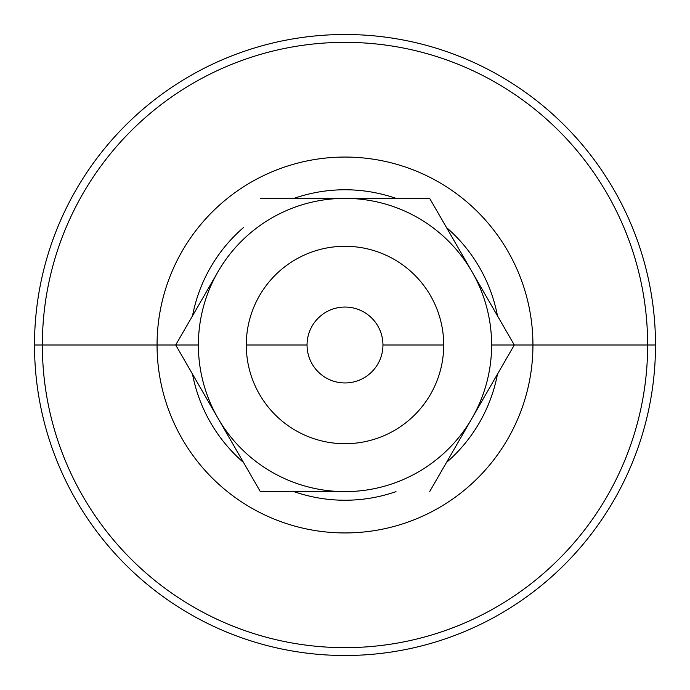 <?xml version="1.0" encoding="UTF-8"?>
<svg xmlns="http://www.w3.org/2000/svg" width="690" height="690" viewBox="0 0 690 690"><rect width="100%" height="100%" fill="white"/><g stroke="black" fill="none" stroke-linecap="round" stroke-linejoin="round"><path stroke-width="1.03" d="M34.5 345A310.5 310.5 0 0 0 345 655.5A310.5 310.5 0 0 0 655.5 345L647.651 345A302.651 302.651 0 0 1 345 647.651A302.651 302.651 0 0 1 42.349 345L34.5 345L42.349 345A302.651 302.651 0 0 1 345 42.349A302.651 302.651 0 0 1 647.651 345L655.5 345A310.5 310.5 0 0 0 345 34.5A310.5 310.5 0 0 0 34.5 345A310.5 310.5 0 0 1 345 34.5A310.5 310.5 0 0 1 655.5 345A310.5 310.5 0 0 1 345 655.5A310.5 310.5 0 0 1 34.5 345M198.375 345L175.691 345L218.023 418.312A146.625 146.625 0 0 1 218.023 271.688L175.691 345L157.061 345L198.375 345A146.625 146.625 0 0 0 218.023 418.312L175.691 345L218.023 271.688A146.625 146.625 0 0 1 345 198.375L260.346 198.375L345 198.375A146.625 146.625 0 0 1 471.977 418.312L514.309 345L491.625 345L532.939 345A187.939 187.939 0 0 0 345 157.061A187.939 187.939 0 0 0 157.061 345L42.349 345A302.651 302.651 0 0 0 345 647.651A302.651 302.651 0 0 0 647.651 345L532.939 345A187.939 187.939 0 0 1 345 532.939A187.939 187.939 0 0 1 157.061 345A187.939 187.939 0 0 1 345 157.061A187.939 187.939 0 0 1 532.939 345L647.651 345A302.651 302.651 0 0 0 345 42.349A302.651 302.651 0 0 0 42.349 345L157.061 345A187.939 187.939 0 0 0 345 532.939A187.939 187.939 0 0 0 532.939 345L514.309 345L429.654 198.375L345 198.375L429.654 198.375L514.309 345L471.977 418.312A146.625 146.625 0 0 1 345 491.625L260.346 491.625L218.023 418.312L260.346 491.625L345 491.625A146.625 146.625 0 0 1 218.023 418.312A146.625 146.625 0 0 0 471.977 418.312L429.654 491.625L471.977 418.312A146.625 146.625 0 0 0 345 198.375A146.625 146.625 0 0 0 198.375 345M382.95 345A37.95 37.95 0 0 0 345 307.05A37.95 37.95 0 0 0 307.05 345A37.95 37.95 0 0 1 345 307.05A37.95 37.95 0 0 1 382.95 345L443.713 345A98.713 98.713 0 0 0 345 246.287A98.713 98.713 0 0 0 246.287 345L307.05 345L246.287 345A98.713 98.713 0 0 0 345 443.713A98.713 98.713 0 0 0 443.713 345L382.95 345A37.95 37.95 0 0 1 345 382.95A37.95 37.95 0 0 1 307.05 345A37.95 37.95 0 0 0 345 382.95A37.95 37.95 0 0 0 382.95 345M497.481 374.153A155.241 155.241 0 0 1 446.482 462.473A155.241 155.241 0 0 0 497.481 374.153M395.991 491.625A155.241 155.241 0 0 1 294.009 491.625A155.241 155.241 0 0 0 395.991 491.625M243.518 462.473A155.241 155.241 0 0 1 192.519 374.153A155.241 155.241 0 0 0 243.518 462.473M192.519 315.848A155.241 155.241 0 0 1 243.518 227.528A155.241 155.241 0 0 0 192.519 315.848M294.009 198.375A155.241 155.241 0 0 1 395.991 198.375A155.241 155.241 0 0 0 294.009 198.375M446.482 227.528A155.241 155.241 0 0 1 497.481 315.848A155.241 155.241 0 0 0 446.482 227.528M246.287 345A98.713 98.713 0 0 1 345 246.287A98.713 98.713 0 0 1 443.713 345A98.713 98.713 0 0 1 345 443.713A98.713 98.713 0 0 1 246.287 345"/></g></svg>
